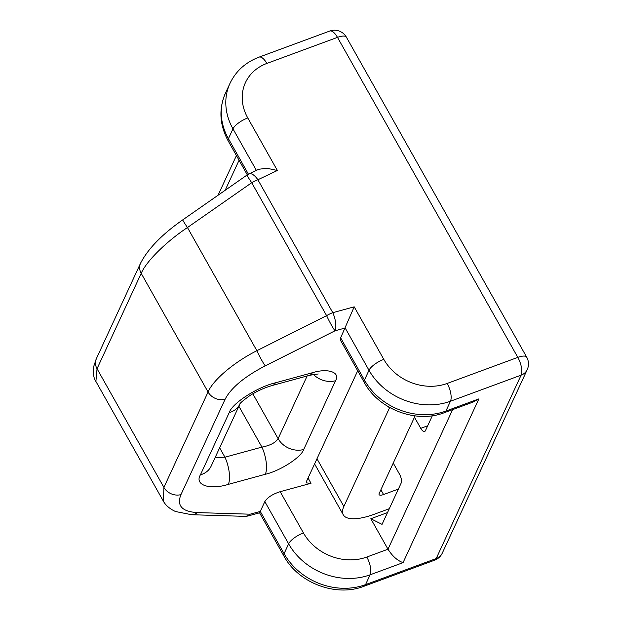 <?xml version="1.0" encoding="UTF-8"?>
<svg xmlns="http://www.w3.org/2000/svg" width="621" height="621" viewBox="0 0 621 621"><rect width="100%" height="100%" fill="white"/><g stroke="black" fill="none" stroke-linecap="round" stroke-linejoin="round"><path stroke-width="0.93" d="M389.289 508.715L374.463 514.188A47.972 16.332 -29.4 0 1 343.281 514.817A47.972 16.332 -29.4 0 1 343.863 506.472L389.351 408.222A47.972 16.332 -29.4 0 1 389.701 407.5M225.167 190.282L239.069 160.257M415.1 415.876L379.19 493.439A6.854 2.337 150.6 0 0 379.105 494.627A6.854 2.337 150.6 0 0 383.561 494.541L398.387 489.069M97.039 368.742L95.898 381.441C93.647 378.538 92.971 373.368 93.887 365.924L96.379 358.635A13.709 11.652 24.8 0 0 97.039 368.742L163.905 487.4L208.066 392.014C213.042 379.967 233.97 362.245 256.861 350.694L187.457 227.534C166.071 241.748 146.23 261.402 141.2 273.356L97.039 368.742M163.416 501.256L163.905 487.4A13.709 11.652 -155.2 0 0 180.952 494.619C176.527 505.649 181.984 511.642 197.323 512.589A13.709 10.13 91.7 0 1 191.633 514.724A13.709 10.13 91.7 0 1 191.625 514.724L244.41 516.338A13.709 10.13 -88.3 0 0 250.108 514.196A13.709 5.077 74.7 0 1 248.439 515.857L259.562 512.822L260.277 511.425L284.084 553.668L288.633 543.849L264.825 501.597L260.277 511.425L250.108 514.196L197.323 512.589M215.122 457.561L224.942 457.203L219.64 447.803M265.268 365.831A13.709 1.265 -116.7 0 1 256.861 350.694L326.607 315.647A13.709 4.665 150.6 0 1 332.778 312.673L354.203 306.828L340.642 337.84L364.449 380.091L368.998 370.263L345.191 328.012L335.022 330.791A13.709 1.265 -116.7 0 1 326.607 315.647L251.715 182.721A13.709 0.559 -124.9 0 1 247.003 175.06L182.753 219.865A13.709 0.559 55.1 0 0 187.457 227.534L251.715 182.721A13.709 4.665 150.6 0 1 257.878 179.748L332.778 312.673A13.709 5.077 74.7 0 1 335.022 330.791L265.268 365.831C244.488 376.637 231.097 387.776 225.113 399.233L180.952 494.619M357.704 370.791L306.363 481.679L306.3 482.921L311.012 483.278L280.187 491.685L303.436 532.95A47.972 40.784 24.8 0 0 366.794 557.037L387.993 549.212L370.822 518.745L387.504 512.581M414.471 417.227L420.735 428.343A6.854 2.756 69.7 0 0 424.624 431.502A6.854 2.756 69.7 0 0 425.416 430.687L432.348 415.721M370.822 518.745L382.055 524.357L401.158 483.091A6.854 2.756 69.7 0 0 399.513 474.196L393.24 463.08M264.825 501.597C267.441 497.437 272.557 494.13 280.187 491.685M364.279 382.466C378.717 409.449 416.388 423.732 444.325 412.686A13.709 5.511 69.7 0 0 445.909 411.055L478.876 398.884L403.06 562.642L370.093 574.813L365.544 584.64L436.19 558.566L521.104 375.154L450.458 401.228L445.909 411.055A61.681 52.436 24.8 0 1 364.449 380.091A13.709 4.665 150.6 0 0 364.279 382.466L340.533 340.316L340.642 337.84M318.247 373.966L309.794 375.247A20.563 7.623 -105.3 0 0 312.301 372.755C327.888 367.865 340.665 372.243 335.534 380.727L303.692 449.503C301.325 457.227 280.203 470.858 265.291 474.289A20.563 7.623 -105.3 0 0 261.922 447.112C270.057 445.56 275.452 442.742 278.115 438.674L307.147 375.969M309.794 375.247L272.813 385.338A20.563 7.623 -105.3 0 0 275.313 382.846L312.301 372.755M265.291 474.289L228.303 484.38A20.563 7.623 -105.3 0 0 224.942 457.203L261.922 447.112L238.883 406.227M478.876 398.884L472.915 402.136L444.325 412.686M403.06 562.642C397.386 560.6 392.363 556.121 387.993 549.212L452.616 409.627M248.967 173.919A13.709 5.892 64.6 0 1 257.878 179.748L277.377 170.488L266.983 168.283L258.825 169.238L248.967 173.919A13.709 13.709 0 0 0 247.003 175.06M283.913 556.051A13.709 4.665 -29.4 0 1 284.084 553.668A61.681 52.436 24.8 0 0 365.544 584.64A13.709 5.511 -110.3 0 1 363.96 586.271C336.023 597.317 298.344 583.034 283.913 556.051L259.562 512.822M316.974 458.756L343.863 506.472M388.591 406.864L389.351 408.222M380.883 489.783L383.561 494.541M252.817 393.776L278.115 438.674A20.563 17.481 -155.2 0 0 303.692 449.503M225.113 399.233A13.709 11.652 -155.2 0 1 208.066 392.014L141.2 273.356A13.709 11.652 24.8 0 1 140.54 263.25L140.54 263.25C148.039 248.734 162.112 234.272 182.753 219.865M256.38 170.395L232.968 128.85L228.419 138.677L248.431 174.191M354.203 306.828L383.801 359.365A47.972 40.784 24.8 0 0 447.159 383.452L517.813 357.378L337.49 37.369L266.844 63.443A47.972 40.784 24.8 0 0 247.779 117.951L277.377 170.488M308.055 478.03L311.012 483.278M420.735 428.343L427.69 425.781M228.303 484.38C209.603 490.248 194.264 484.993 200.42 474.817L229.227 412.592C232.075 403.324 257.42 386.961 275.313 382.846M447.159 383.452A13.709 5.511 69.7 0 1 450.458 401.228A61.681 52.436 -155.2 0 1 368.998 370.263A13.709 4.665 150.6 0 1 383.801 359.365M366.794 557.037A13.709 5.511 -110.3 0 1 370.093 574.813A61.681 52.436 -155.2 0 1 288.633 543.849A13.709 4.665 -29.4 0 1 303.436 532.95M247.779 117.951A13.709 4.665 -29.4 0 0 232.968 128.85A61.681 52.436 -155.2 0 1 229.98 83.377L225.431 93.204A61.681 52.436 24.8 0 0 228.419 138.677A13.709 4.665 150.6 0 0 228.256 141.06C219.555 124.906 218.608 108.962 225.431 93.204M335.534 380.727A20.563 17.481 -155.2 0 1 313.388 374.416M200.42 474.817A20.563 17.481 -155.2 0 0 211.163 466.115L239.9 404.038A20.563 17.481 -155.2 0 1 229.227 412.592M229.98 83.377C235.918 71.019 245.613 62.271 259.066 57.132A13.709 5.511 69.7 0 1 266.844 63.443M329.712 31.058A13.709 5.511 69.7 0 1 337.49 37.369A13.709 4.665 150.6 0 1 346.402 37.19A13.709 13.709 0 0 0 329.712 31.058L259.066 57.132M517.813 357.378A13.709 5.511 69.7 0 1 521.104 375.154A13.709 11.652 -155.2 0 0 527.213 369.681A13.709 13.709 0 0 0 526.717 357.199A13.709 4.665 150.6 0 0 517.813 357.378M442.299 553.094A13.709 11.652 -155.2 0 1 436.19 558.566A13.709 5.511 -110.3 0 1 434.607 560.196A13.709 13.709 0 0 0 442.299 553.094L527.213 369.681M314.591 463.903L343.281 514.817M163.222 500.922L95.882 381.418M272.813 385.338C264.802 387.589 257.179 390.982 249.952 395.53C242.974 400.599 239.613 403.456 239.869 404.092L239.97 403.883M96.379 358.635L140.54 263.25M163.245 500.945C164.278 503.041 167.6 507.939 175.518 511.525L191.633 514.724M236.422 155.56L218.049 195.25M228.256 141.06L247.298 174.858M346.402 37.19L526.717 357.199M363.96 586.271L434.607 560.196M244.41 516.338A13.709 13.709 0 0 0 248.439 515.857"/></g></svg>
